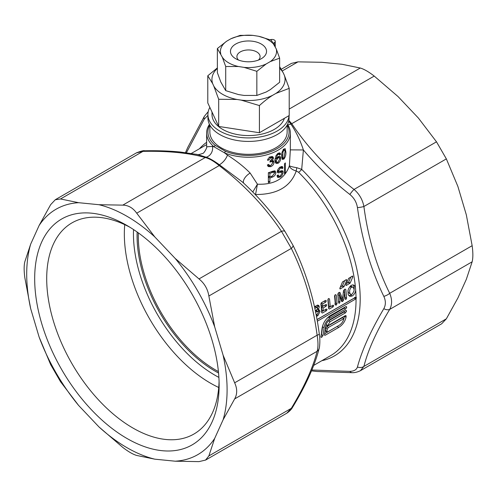 <?xml version="1.0" encoding="UTF-8"?>
<svg xmlns="http://www.w3.org/2000/svg" width="497" height="497" viewBox="0 0 497 497"><rect width="100%" height="100%" fill="white"/><g stroke="black" fill="none" stroke-linecap="round" stroke-linejoin="round"><path stroke-width="0.75" d="M214.132 146.845L224.594 152.883L225.34 151.262M215.226 145.385L225.352 151.231M209.784 125.008A40.574 23.427 0 0 0 215.189 145.397L214.114 146.863M196.868 154.418C197.545 154.915 199.421 154.604 202.496 153.467C203.789 154.033 207.628 146.795 206.634 146.808L212.43 146.41L214.132 146.876A41.866 24.173 180 0 1 206.634 133.072A41.866 24.173 180 0 1 209.448 124.362M225.327 151.256A40.574 23.427 0 0 0 272.518 150.902A40.574 23.427 0 0 0 287.216 125.008M287.552 124.362A41.866 24.173 180 0 1 290.366 133.072A41.866 24.173 180 0 1 267.889 154.492A41.866 24.173 180 0 1 224.594 152.914L227.502 155.163C225.8 159.32 223.103 162.531 219.407 164.799M209.858 125.138L209.858 132.022A38.642 22.309 0 0 0 248.5 154.331A38.642 22.309 0 0 0 287.142 132.022L287.142 125.138M284.489 172.235L285.359 172.739A41.866 24.173 180 0 1 284.489 173.621L284.489 163.805A41.866 24.173 0 0 0 285.359 162.917L285.359 172.739M277.276 176.857L280.42 175.876M281.507 172.03L281.588 171.173M281.594 171.123L281.563 170.769M280.929 167.464A39.717 22.93 0 0 0 281.414 167.06L281.352 166.501M277.071 172.068L279.823 171.328M280.097 171.279L281.849 172.235M279.326 176.342L280.47 177.007L277.879 177.566L276.991 175.584A41.866 24.173 0 0 0 278.214 174.901L278.817 176.218M281.594 171.055L283.141 171.95M281.898 170.707L282.861 170.962L283.141 172.018C282.948 174.192 282.06 175.851 280.47 177.007M277.45 170.657L278.811 171.446M278.531 170.769L278.823 171.453L281.905 170.682M277.593 170.222L278.537 170.763L280.252 168.216L279.407 167.725M281.414 167.06L282.955 167.955A41.866 24.173 180 0 1 281.954 168.756L281.557 167.831L280.252 168.216M280.42 175.907L282.141 172.906L281.352 172.204L278.022 172.863L277.32 171.595C277.618 169.614 278.575 168.116 280.209 167.11L282.358 166.489L282.955 167.955M277.463 172.254L278.655 172.944M279.854 171.353L281.339 172.21M281.83 172.223L281.352 172.204M274.537 173.248L273.499 172.049L272.505 172.391A41.866 24.173 180 0 1 269.883 173.366L269.883 176.895A41.866 24.173 0 0 0 272.381 175.963L274.53 173.248M274.064 172.179L273.518 172.049M268.355 177.106A39.717 22.93 0 0 0 269.542 176.696M274.269 172.347L274.319 171.769M268.355 181.169L269.883 182.051A41.866 24.173 180 0 1 268.355 182.554L268.355 172.739A41.866 24.173 0 0 0 272.368 171.316L275.114 170.925L275.823 172.589L274.301 171.713L274.176 170.751M268.635 172.645L269.883 173.366M268.355 176.006L269.883 176.895M268.355 177.143L269.883 178.025L269.883 182.051M271.244 176.404L272.418 177.081A41.866 24.173 180 0 1 269.883 178.025M272.313 171.335L273.549 172.049M275.841 172.583C275.68 174.776 274.537 176.273 272.418 177.081M282.979 151.728L282.644 156.623L282.88 157.847L283.445 158.189L283.911 157.934L285.085 151.504L284.874 150.305L284.365 149.988L282.998 151.722M281.936 158.5L282.65 157.847M284.234 149.796L284.135 148.932M281.712 154.685L282.619 155.207M283.184 149.932L283.837 150.305M282.333 151.523L282.936 151.871M282.352 158.164L283.911 159.065L282.327 159.419M285.092 151.635L285.881 152.088C286.092 154.685 285.433 157.015 283.911 159.065M281.669 155.952C281.488 153.399 282.234 151.119 283.911 149.119L285.191 148.628L285.881 152.088M282.339 159.438L281.693 155.934M279.674 158.984L279.233 157.723L278.016 157.909M277.251 157.468L277.997 157.897L276.177 160.922L274.655 160.04M276.214 160.904L276.767 162.264L278.059 162.171L279.668 158.99M277.699 153.405L278.072 154.182A40.114 25.347 -5.2 0 0 279.078 153.38L278.991 152.883M275.437 162.73L276.624 162.364M280.675 158.288C280.662 160.338 279.817 161.991 278.14 163.258L276.792 162.277M279.159 157.679L279.047 156.294M276.773 162.264L275.065 161.245M278.14 163.24L276.146 163.482L275.139 161.78L275.015 160.152L276.015 155.561L279.016 152.877L280.19 153.126L280.588 154.269A42.282 26.72 174.8 0 1 279.587 155.058L279.215 154.287L278.146 154.424L277.251 155.219L276.189 159.034L278.314 156.586L279.14 156.275L280.364 156.748L280.687 158.276M279.152 157.456L280.681 158.332M275.121 158.413L276.189 159.034M276.525 154.784L277.264 155.207M277.264 153.964L278.103 154.455M279.059 153.393L280.588 154.269M267.672 165.967L269.175 165.768M272.399 160.556L272.518 161.351L274.052 162.239C273.859 164.302 272.747 165.774 270.735 166.638L269.175 165.737L269.591 165.582M272.486 161.879L272.53 161.419M271.909 157.872L272.014 157.288L273.549 158.17M272.014 157.201L271.853 156.468M271.803 157.804L270.306 156.94M267.784 159.32L268.908 159.972A42.233 21.837 -175.3 0 1 267.516 160.282L268.337 158.413L270.672 156.729L272.785 156.673L273.549 158.114M270.784 165.52L272.803 162.761L272.691 162.208L271.368 161.55L270.008 162.128A2955.56 1889.557 -114 0 0 270.151 160.941L272.275 158.661M270.735 166.669L268.349 166.594L267.33 164.992A42.226 26.683 -5.2 0 0 268.778 164.42L269.461 165.526L270.784 165.501M271.536 160.171L273.561 160.891L274.052 162.239M273.555 158.108L272.232 160.574M269.157 156.94L270.716 157.841L268.908 159.972M272.3 158.649L271.853 157.835L270.716 157.841M270.126 161.134L270.977 161.624M288.695 121.212L290.851 124.026C296.082 131.736 300.263 140.378 303.387 149.964L301.698 169.371A4.293 1.503 -45.3 0 1 298.56 172.248L296.243 170.98C290.596 186.773 277.015 194.613 255.483 194.513A4.293 2.82 -2.4 0 1 255.197 194.47M227.502 155.163C236.336 160.742 243.89 166.706 250.159 173.068L257.427 184.201L255.508 194.793M321.82 360.71A124.523 71.891 60 0 0 359.468 285.464A124.523 71.891 60 0 0 301.698 169.371L296.827 167.706A4.293 0.478 102.2 0 0 296.243 170.98C292.224 169.812 289.944 168.067 289.403 165.743C284.949 178.715 274.294 184.872 257.427 184.201L252.787 191.991M250.159 173.068A8.586 4.28 -39.8 0 0 243.642 183.132M242.617 182.163L219.413 164.793C213.996 160.829 209.572 158.294 206.149 157.195L196.893 154.393M243.263 182.778L242.629 182.175C259.154 197.439 273.3 213.903 285.061 231.583A6.442 2.678 -33.9 0 0 281.464 231.322C265.056 206.777 244.294 184.865 219.183 165.582A6.442 1.274 -52.3 0 1 219.773 165.06M296.827 167.706C292.733 167.023 290.26 166.365 289.403 165.743L290.329 149.87L290.366 133.072M311.868 370.004L349.876 371.365C354.05 371.184 356.573 369.731 357.436 366.997C361.915 350.366 370.706 330.934 383.814 308.693C385.871 304.965 385.871 300.853 383.814 296.342C370.774 269.449 361.984 239.858 357.436 207.578C356.573 202.254 354.05 197.887 349.876 194.482C332.418 180.871 316.918 166.029 303.387 149.964L290.329 149.87M196.874 154.387L195.861 154.232M322.721 325.554L322.51 326.753A120.224 69.412 60 0 1 321.404 334.711L321.143 335.369M345.024 307.096L344.148 308.14L326.989 318.328M321.696 337.258L320.894 336.792L321.752 337.227L322.951 335.605A122.374 70.655 -120 0 0 324.038 327.629C324.69 323.597 326.74 320.366 330.182 317.956L345.67 309.016L346.701 307.295A122.374 70.655 -120 0 0 346.701 307.264L346.421 306.624L345.719 306.699L330.325 315.583C325.697 318.745 322.913 323.162 321.975 328.821A122.374 70.655 60 0 1 320.894 336.792L321.043 337.364M325.529 331.101L325.361 330.524L327.728 331.89L339.078 325.342C341.594 323.733 343.21 321.484 343.918 318.602L328.362 327.492L327.225 329.151A122.374 70.655 60 0 1 326.896 331.412L327.069 331.99M325.361 330.524A120.224 69.412 -120 0 0 325.69 328.262L326.827 326.61L342.383 317.72M326.107 324.584A120.224 69.412 60 0 1 326.069 324.988L327.598 325.87A122.374 70.655 -120 0 0 327.635 325.467L330.058 321.745L345.483 312.837L346.552 311.141A122.374 70.655 -120 0 0 346.552 311.128L346.303 310.507L345.608 310.582L330.151 319.509C327.585 321.286 326.057 323.671 325.554 326.672A122.374 70.655 60 0 1 324.46 334.736L324.616 335.301M344.788 311.06L343.961 311.961L328.331 320.994M338.389 325.74L324.628 333.779M344.483 316.421L343.918 318.577M325.268 335.202L324.46 334.736L325.268 335.202L338.699 327.442C342.613 324.939 345.055 321.559 346.018 317.31A122.374 70.655 -120 0 0 346.142 316.191L345.931 315.589L345.253 315.676L327.598 325.87M334.848 304.096L335.481 302.909A120.224 69.412 -120 0 0 334.804 295.106M334.531 296.057L335.456 294.628L336.233 295.075A122.374 70.655 60 0 1 337.003 303.785L336.015 305.177L335.301 304.767A122.374 70.655 -120 0 0 334.531 296.057M335.456 294.628L336.233 295.075L335.456 294.628M336.015 305.177L335.301 304.767L336.015 305.177M346.403 283.638L348.596 282.19A232.826 190.102 -60 0 0 350.857 276.91M352.286 276.083L352.789 276.897A237.255 193.718 120 0 1 350.137 283.079L346.452 285.39L345.987 284.595A236.696 193.265 -60 0 0 348.608 278.395L352.646 276.071M345.912 285.079L346.105 285.408M340.308 287.154L342.501 285.707A232.826 190.102 -60 0 0 344.763 280.426M346.198 279.6L346.701 280.42A237.255 193.718 120 0 1 344.048 286.601L340.364 288.906L339.892 288.111A236.696 193.265 -60 0 0 342.52 281.917L346.552 279.587M339.824 288.595L340.364 288.906L340.01 288.925M317.049 319.627L354.299 298.119L354.746 297.33M313.694 365.401L330.704 355.585A122.374 70.655 -120 0 0 356.045 298.79L317.328 321.217M356.045 298.79L356.274 298.206A122.386 70.661 -120 0 0 356.262 297.442L356.026 297.113A122.374 70.655 -120 0 0 355.697 290.347C355.231 292.863 354.05 294.752 352.168 296.026L349.832 296.392L348.186 294.603L347.956 290.764L348.608 288.571L350.907 285.539L352.46 284.899L354.057 285.21L355.386 286.806A122.374 70.655 -120 0 0 298.56 172.248M355.79 297.169L356.262 297.442L355.79 297.169L317.036 319.546M351.46 287.272L352.168 287.036L353.355 287.539L354.075 289.44L353.994 290.95L352.497 293.851L351.36 294.404L350.602 294.243L349.795 293.199L349.602 290.546L350.46 288.26L351.46 287.272L349.95 286.402M348.745 295.609L350.31 295.324L351.721 294.323M354.094 289.875L354.237 287.421L353.23 284.911M347.993 290.546L348.329 292.46L350.602 294.243M352.957 287.216L351.006 286.173L350.006 286.34M355.697 290.347L355.386 286.806M339.991 302.058L338.469 301.182A120.224 69.412 -120 0 0 337.929 294.559L339.457 295.442A122.374 70.655 60 0 1 339.991 302.058L339.358 303.251L338.575 302.878A122.374 70.655 -120 0 0 337.805 294.168L338.37 292.944L339.314 292.398L340.041 292.634A131.941 52.589 47.9 0 1 342.445 299.02L340.923 298.138A129.624 51.663 -132.1 0 0 338.867 292.658M341.271 300.393L341.992 299.38A130.425 93.461 -103.4 0 0 342.091 298.809M345.061 297.392L345.061 297.374A120.224 69.412 -120 0 0 344.371 289.478M342.445 299.02A132.693 95.082 -103.4 0 0 343.514 290.621L345.03 289.099L345.806 289.546A122.374 70.655 60 0 1 346.577 298.256L345.875 299.486L345.16 299.07A122.374 70.655 -120 0 0 344.626 292.46A132.761 95.132 76.6 0 1 343.514 300.256L342.278 301.567L341.601 301.356A132.003 52.614 -132.1 0 0 339.457 295.442M345.03 289.099L345.806 289.546L345.03 289.099M345.875 299.486L345.16 299.07L345.875 299.486M343.396 291.745L344.626 292.46M341.52 301.132L342.278 301.567L341.601 301.356M339.289 303.288L338.575 302.878L339.289 303.288M339.314 292.398L340.041 292.634L339.501 292.323M330.207 306.792L333.002 305.177L333.723 305.587A122.374 70.655 60 0 1 333.729 305.674L333.096 306.866L329.343 309.035L328.629 308.618A122.374 70.655 -120 0 0 327.858 299.915L328.424 298.685L329.486 298.97A122.374 70.655 60 0 1 330.207 306.792L328.685 305.91A120.224 69.412 -120 0 0 328.063 299.051M328.573 307.718L330.194 306.786M328.71 298.523L329.486 298.97L328.71 298.523M329.343 309.035L328.629 308.618L329.343 309.035M333.002 305.177L333.723 305.587L333.002 305.177M321.615 311.737L326.33 309.028L327.051 309.445A122.374 70.655 60 0 1 327.057 309.525L326.423 310.718L322.385 313.048L321.671 312.638A122.374 70.655 -120 0 0 320.9 303.928L321.472 302.704L325.51 300.374L326.287 300.822A122.374 70.655 60 0 1 326.293 300.909L325.721 302.133L322.64 303.909A122.374 70.655 60 0 1 322.888 306.264L325.97 304.481L326.715 304.916A122.374 70.655 60 0 1 326.728 305.003L326.125 306.208L323.044 307.985A122.374 70.655 60 0 1 323.249 310.805L321.727 309.929A120.224 69.412 -120 0 0 321.516 307.109L324.827 305.139M322.888 306.264L321.354 305.382A120.224 69.412 -120 0 0 321.112 303.064M321.161 302.99L324.498 300.952M322.385 313.048L321.671 312.638L322.385 313.048M326.33 309.028L327.051 309.445L326.33 309.028M321.516 307.109L323.044 307.985M325.97 304.481L326.715 304.916L325.97 304.481M321.13 303.04L322.64 303.909M325.51 300.374L326.287 300.822L325.51 300.374M314.837 308.413L316.844 307.326L317.577 308.041A122.374 70.655 60 0 1 317.583 308.128L316.782 309.786L315.309 310.637M315.645 312.259L317.434 311.302L318.242 312.104A122.374 70.655 60 0 1 318.26 312.358L317.285 314.247L316.167 314.893M318.254 312.253L318.453 310.755A120.224 69.412 -120 0 0 318.428 310.345L318.266 309.656M317.428 307.593L317.72 305.941A120.224 69.412 -120 0 0 317.701 305.736L317.533 305.083M315.688 306.506L314.495 306.842M317.881 311.389L316.129 310.42L315.322 310.681M317.359 309.159L318.204 309.65A482.873 102.04 21.2 0 0 318.788 309.718L319.236 309.867M318.788 309.718L319.95 311.228A122.374 70.655 60 0 1 319.981 311.631L317.875 315.651L316.465 316.465M314.471 306.742L317.626 305.071L318.77 305.481L319.229 306.624A122.374 70.655 60 0 1 319.254 306.829L318.583 309.122A482.488 380.522 144.9 0 1 318.204 309.65M136.725 213.188C132.96 207.895 128.313 205.211 122.784 205.137L98.965 204.708L78.613 202.695L60.504 198.968L55.273 199.763L50.644 204.665L39.108 225.501L30.677 244.133L24.85 261.683C23.912 265.491 23.912 270.853 24.85 277.78L30.677 308.649L39.108 337.016L50.644 364.587L60.504 381.665L78.613 405.44L98.965 426.923L122.784 447.406C128.307 451.68 132.96 454.364 136.725 455.457L154.834 459.178L175.186 461.197L199.005 461.626L205.559 460.067L208.864 455.929L214.692 438.385L223.122 419.754L234.659 398.911C237.355 394.09 237.355 388.722 234.659 382.814L223.122 355.243L214.692 326.871L208.864 296.007C207.74 289.068 204.453 283.371 199.005 278.929L175.186 258.446L154.834 236.963L136.725 213.188L219.183 165.582C213.859 161.177 209.212 158.5 205.242 157.53C188.879 152.914 168.123 150.858 142.962 151.361L136.551 152.834M60.504 198.968L142.962 151.361A6.442 4.063 -91 0 1 144.602 150.79C143.875 150.367 141.191 151.038 136.532 152.809M122.784 205.137L205.242 157.53A6.442 5.473 -74.5 0 1 206.149 157.195A8.586 7.467 -72.2 0 0 212.43 146.41M286.844 413.144L291.323 408.323C304.394 386.678 312.992 367.674 317.117 351.304C318.254 347.391 318.254 342.023 317.117 335.208C312.917 303.592 304.319 274.655 291.323 248.401A6.442 2.678 -26.1 0 0 292.901 245.164M208.864 296.007L291.323 248.401L281.464 231.322L199.005 278.929M234.659 382.814L317.117 335.208A6.442 1.274 -7.7 0 0 319.291 333.928C315.023 301.716 306.22 272.126 292.901 245.151L285.061 231.583M234.659 398.911L317.117 351.304A6.442 5.473 14.5 0 0 319.142 348.484M208.864 455.929L291.323 408.323A6.442 4.063 31 0 0 292.64 407.192C305.916 385.262 314.75 365.686 319.149 348.472C319.335 348.95 320.528 340.93 319.291 333.922M287.831 124.79A8.586 3.709 -31.4 0 0 290.851 124.026A6.442 2.678 -33.9 0 1 291.758 123.678C308.121 148.193 328.877 170.104 354.038 189.425C359.3 193.973 362.586 199.664 363.897 206.497C368.091 238.113 376.689 267.051 389.691 293.305C392.208 299.324 392.208 304.692 389.691 309.407C376.62 331.052 368.022 350.056 363.897 366.426L360.449 370.65M288.856 120.417L291.758 123.678L374.216 76.072L398.035 96.555L418.387 118.037L436.496 141.819L446.356 158.891L457.892 186.462L466.323 214.834L472.15 245.698C473.088 252.625 473.088 257.986 472.15 261.801L466.323 279.345L457.892 297.976L446.356 318.819L441.727 323.715M349.876 194.482A6.442 1.274 -52.3 0 1 354.038 189.425L436.496 141.819M204.36 116.286A6.442 4.063 31 0 0 204.248 119.137L186.425 152.734M207.926 115.341L204.248 119.137M357.436 207.578A6.442 1.274 -7.7 0 0 363.897 206.497L446.356 158.891M383.814 296.342A6.442 2.678 -26.1 0 0 389.691 293.305L472.15 245.698M383.814 308.693A6.442 4.063 31 0 0 389.691 309.407L472.15 261.801M357.436 366.997A6.442 5.473 14.5 0 0 363.897 366.426L446.356 318.819M349.876 371.365A6.442 4.063 89 0 0 352.398 372.694C352.274 372.613 355.454 373.117 360.468 370.669M281.302 69.232L291.428 63.386L297.995 61.858L321.814 62.287L342.166 64.299L360.275 68.027C364.04 69.114 368.687 71.798 374.216 76.072M218.556 373.03A110.353 63.709 60 0 1 137.073 235.969A110.353 63.709 60 0 1 137.147 232.031M219.127 385.187A130.425 75.302 -120 0 0 126.903 225.452A130.425 75.302 -120 0 0 34.678 278.699A130.425 75.302 -120 0 0 126.903 438.435A130.425 75.302 -120 0 0 219.127 385.187M78.613 202.695A141.695 81.806 -120 0 0 39.108 225.501M30.677 244.133A141.695 81.806 -120 0 0 30.677 308.649M39.108 337.016A141.695 81.806 -120 0 0 78.613 405.44M98.965 426.923A141.695 81.806 -120 0 0 154.834 459.178M175.186 461.197A141.695 81.806 -120 0 0 214.692 438.385M223.122 419.754A141.695 81.806 -120 0 0 223.122 355.243M214.692 326.871A141.695 81.806 -120 0 0 175.186 258.446M154.834 236.963A141.695 81.806 -120 0 0 98.965 204.708M138.334 232.876A109.489 63.218 -120 0 0 138.284 235.969A109.489 63.218 -120 0 0 218.413 371.576M129.959 227.278A121.92 70.394 -120 0 0 71.953 222.886A121.92 70.394 -120 0 0 71.953 363.667A121.92 70.394 -120 0 0 193.873 434.061A121.92 70.394 -120 0 0 219.071 381.628M209.846 107.364A40.574 23.427 0 0 0 207.926 114.49A40.574 23.427 0 0 0 219.811 131.059A40.574 23.427 0 0 0 263.112 136.346A40.574 23.427 0 0 0 289.03 115.633M207.926 114.49L207.926 118A40.574 23.427 0 0 0 219.811 134.563A40.574 23.427 0 0 0 264.025 139.638A40.574 23.427 0 0 0 289.074 118L289.074 115.608M217.369 68.362A36.561 21.11 0 0 0 212.685 83.676L207.789 75.768L207.789 102.935L218.699 126.437L239.051 129.587L259.409 132.736L289.211 115.528L289.211 88.36L275.841 93.448A36.561 21.11 0 0 0 284.315 75.19L283.191 72.773A36.561 21.11 0 0 0 279.631 68.362M272.778 95.219C268.641 97.754 264.187 101.208 259.409 105.569L241.144 100.108A36.561 21.11 0 0 0 272.778 95.219L275.841 93.448M259.409 132.736L259.409 105.569M279.631 66.629L283.191 72.773M284.315 75.19L289.211 88.36M207.789 75.768L217.369 67.94M218.699 126.437L218.699 99.27L213.809 86.093A36.561 21.11 0 0 0 236.963 99.462L218.699 99.27M212.685 83.676L213.809 86.093M284.396 118.311A36.498 21.073 180 0 1 259.341 134.612A36.498 21.073 180 0 1 222.693 129.394A36.498 21.073 180 0 1 212.002 114.49L212.002 112.005M236.963 99.462L241.144 100.108M244.114 67.387A28.062 16.202 0 0 0 266.156 63.976L270.312 61.578A28.062 16.202 0 0 0 276.22 48.855L271.287 40.195L258.558 36.262L252.886 35.38L240.157 35.374L230.844 38.791L226.688 41.189L217.369 48.532L222.302 57.192L225.713 66.505L238.442 66.511L244.114 67.387L256.843 71.319L256.843 95.443L244.114 95.436L238.442 94.56L225.713 90.628L225.713 66.505M276.22 48.855L279.631 58.161L279.631 82.285L270.312 89.628L266.156 92.026L256.843 95.443M217.369 48.532L217.369 72.655L220.78 81.968L225.713 90.628M252.886 35.38A28.062 16.202 0 0 0 230.844 38.791M226.688 41.189A28.062 16.202 0 0 0 220.78 53.918M235.746 44.022A18.035 10.412 0 0 0 235.746 58.745A18.035 10.412 0 0 0 261.254 58.745A18.035 10.412 0 0 0 261.254 44.022A18.035 10.412 0 0 0 235.746 44.022M258.465 60.062A11.593 6.691 0 0 0 260.093 56.646A11.593 6.691 0 0 0 252.936 50.458A11.593 6.691 0 0 0 240.299 51.912A11.593 6.691 0 0 0 236.907 56.646A11.593 6.691 0 0 0 238.535 60.062M270.312 61.578L279.631 58.161M266.156 63.976L256.843 71.319M222.302 57.192A28.062 16.202 0 0 0 238.442 66.511M274.698 45.575A28.062 16.202 0 0 0 258.558 36.262M273.362 43.171L274.307 42.624A3.218 1.858 0 0 0 275.251 41.307A3.218 1.858 0 0 0 273.536 39.661A3.218 1.858 0 0 0 270.213 39.772M271.368 171.701L272.524 172.372M321.404 334.711L322.951 335.605M322.51 326.821L324.038 327.703M328.666 317.08L330.182 317.956M344.148 308.14L345.67 309.016M345.688 306.711L346.701 307.295M345.719 306.699L346.701 307.264M320.9 336.736L321.752 337.227M342.309 317.67L343.837 318.558M326.827 326.61L328.362 327.492M325.69 328.262L327.225 329.151M326.107 324.609L327.635 325.492M328.536 320.863L330.058 321.745M343.961 311.961L345.483 312.837M346.552 311.128L345.608 310.582L346.552 311.141M337.246 326.492L338.792 327.386M344.483 316.347L346.018 317.229M345.253 315.676L346.142 316.191M335.481 302.909L337.003 303.785M335.276 304.344L336.37 304.972M351.833 276.344L352.789 276.897M348.596 282.19L350.137 283.079M348.298 282.544L349.838 283.433M345.738 279.867L346.701 280.42M342.501 285.707L344.048 286.601M342.203 286.061L343.75 286.955M354.299 298.119L355.815 298.995M355.131 297.548L356.274 298.206M350.646 295.15L352.168 296.026M345.061 297.374L346.577 298.256M345.16 298.989L345.949 299.442M341.992 299.38L343.514 300.256M341.377 300.325L342.899 301.207M338.569 302.791L339.358 303.251M331.586 305.99L333.096 306.866M332.934 305.214L333.729 305.674M324.914 309.842L326.423 310.718M326.262 309.066L327.057 309.525M324.597 305.326L326.125 306.208M325.895 304.524L326.728 305.003M324.187 301.244L325.721 302.133M325.436 300.412L326.293 300.909M315.552 310.55L317.08 311.433M314.999 306.55L316.533 307.438M318.428 310.345L319.95 311.228M318.453 310.755L319.981 311.631M316.359 314.781L317.875 315.651M317.701 305.736L319.229 306.624M317.72 305.941L319.254 306.829M317.571 308.538L318.583 309.122M297.995 61.858L282.259 70.941M360.275 68.027L289.211 109.054M133.531 229.558A115.484 66.673 -120 0 0 133.445 233.876A115.484 66.673 -120 0 0 218.885 377.397M218.736 387.48A121.92 70.394 60 0 1 124.337 233.876A121.92 70.394 60 0 1 124.728 224.644M199.452 148.752A124.523 71.891 60 0 1 206.634 142.335M274.307 44.829L274.307 42.624M280.06 166.967L281.588 167.849M278.78 176.193L277.369 175.379M274.033 172.161L272.499 171.279M281.464 157.164L283.017 158.058M283.203 149.199L284.775 150.106M279.233 157.723L277.842 156.915M272.176 161.649L270.641 160.761M267.945 164.65L269.517 165.557M325.566 331.126L327.107 332.015M315.713 306.525L317.248 307.407M196.887 154.43L180.206 152.007C169.291 150.939 157.419 150.535 144.59 150.79M292.634 407.205C292.627 407.049 291.472 410.056 286.85 413.169L205.572 460.098M185.493 152.61L187.661 147.634L204.366 116.279L208.218 111.663M311.507 370.868L317.123 371.507L352.41 372.694M136.538 152.809L55.254 199.738M441.746 323.74L360.462 370.669M206.634 133.072L206.634 146.808M206.634 144.608L191.32 153.449M275.251 46.768L275.251 41.307"/></g></svg>
